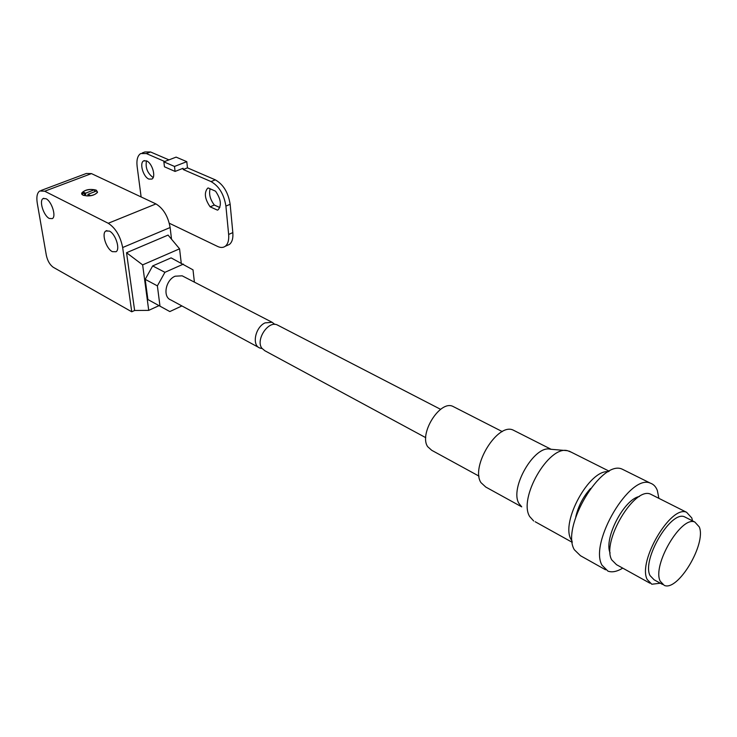 <?xml version="1.0" encoding="UTF-8"?>
<svg xmlns="http://www.w3.org/2000/svg" width="737" height="737" viewBox="0 0 737 737"><rect width="100%" height="100%" fill="white"/><g stroke="black" fill="none" stroke-linecap="round" stroke-linejoin="round"><path stroke-width="1.11" d="M82.977 195.204C89.509 196.705 94.364 195.692 97.551 192.154L96.178 190.109C89.647 188.626 84.792 189.649 81.632 193.186L82.977 195.204M108.238 223.274L44.699 191.215L39.724 190.984C37.108 192.864 36.288 196.954 37.274 203.237L46.357 255.463C47.61 260.972 49.932 264.924 53.34 267.328L131.748 311.788L122.664 247.531C120.371 236.098 115.552 228.019 108.238 223.274L155.949 203.919C163.347 208.442 168.073 216.31 170.127 227.53L171.528 239.212M41.051 190.487L86.321 173.481L91.452 173.6L155.949 203.919M112.374 251.658L116.068 251.732C120.481 249.17 115.525 233.786 109.371 231.086L105.806 231.013C101.338 233.555 106.239 248.848 112.374 251.658M49.342 218.474L52.327 218.613C56.537 216.531 51.673 201.192 45.98 198.704L43.096 198.575C38.831 200.648 43.649 215.895 49.342 218.474M181.238 263.017L179.57 248.82L168.073 235.085L126.534 252.727L134.622 310.48L131.748 311.788M126.534 252.727L142.637 264.878L148.727 310.369L159.008 305.643M179.57 248.82L142.637 264.878M194.402 282.142L193.011 269.853L171.095 257.867L152.67 265.928L145.189 279.341L147.888 299.526L169.823 311.567L181.91 305.938M148.727 310.369L134.622 310.48M183.402 264.113L164.922 272.312L157.377 285.864L159.993 306.187M274.883 324.409L272.073 322.262L182.168 275.822L175.176 276.191C165.604 279.949 162.481 296.993 170.754 299.913L259.82 348.03L262.086 348.555M272.073 322.262L265.034 322.889C255.297 327.191 251.603 345.248 259.82 348.03M164.922 272.312L152.67 265.928M157.377 285.864L145.189 279.341M83.345 195.369L85.741 194.439L83.078 193.14L82.885 191.878C86.072 189.778 89.932 189.068 94.474 189.741L85.547 193.177L82.885 191.878M94.769 191.684L94.474 189.741M83.078 193.14L82.139 194.651M90.614 195.784L90.587 195.646C94.354 194.936 96.556 193.776 97.21 192.173L96.842 190.883L87.906 194.338L90.587 195.646M85.741 194.439L85.547 193.177M88.891 195.987L88.099 195.6L87.906 194.338M88.099 195.6L86.994 196.024M148.856 179.073L151.877 179.073C156.262 176.972 152.19 162.96 146.552 160.896L143.641 160.887C139.201 162.978 143.236 176.926 148.856 179.073M146.488 160.869C145.235 167.631 147.409 173.158 153.01 177.451L153.158 177.516M164.72 161.504L146.359 153.554L140.693 153.545C137.589 155.627 136.4 159.911 137.128 166.415L141.126 196.954M169.298 223.237L217.627 246.453C220.584 247.835 223.118 247.789 225.227 246.305C227.954 244.113 229.096 240.161 228.645 234.449L225.909 206.093C224.002 194.328 219.046 186.157 211.049 181.578L183.227 169.519L183.089 168.285L175.074 171.426L164.452 166.783L163.863 161.836L176.115 157.119L186.783 161.661L187.465 167.852L183.227 169.519M215.554 191.187L208.184 187.953L207.604 188.257C203.946 192.799 204.785 198.981 210.119 206.811L217.452 210.137L218.18 209.741C221.763 205.19 220.888 198.999 215.554 191.187M211.049 181.578L215.315 179.846L187.465 167.852M228.645 234.449L232.828 232.606C233.27 238.318 232.118 242.261 229.382 244.454L227.042 245.495M232.828 232.606L230.156 204.296L225.909 206.093M215.315 179.846C223.32 184.407 228.267 192.55 230.156 204.296M168.948 159.883L150.56 151.969L146.359 153.554M142.232 152.964L144.876 151.969L150.56 151.969M210.119 188.801C208.737 194.034 210.137 199.451 214.329 205.052L219.829 207.521M210.119 206.811L214.329 205.052M175.074 171.426L174.503 166.451L163.863 161.836M174.503 166.451L186.783 161.661M699.293 526.946C706.543 543.814 677.847 591.857 664.212 585.362L660.205 581.152C651.941 565.325 681.292 515.495 694.844 522.045L699.293 526.946M662.6 584.469L654.087 579.779L650.025 575.56C641.614 559.715 670.845 510.207 684.535 516.83L686.202 517.678M660.324 583.216L651.803 584.238L647.187 579.466C637.496 561.447 670.946 504.707 686.589 512.289L691.794 517.964L692.531 520.884M649.933 583.197L616.501 564.671L611.692 559.834C601.42 541.75 634.391 486.319 650.55 494.149L652.531 495.153M622.737 568.126C617.026 571.617 612.097 572.621 607.961 571.138L602.018 565.224C588.891 542.819 630.153 473.357 650.421 483.177C653.581 484.255 655.893 486.696 657.349 490.501L658.878 498.341M610.135 552.999C603.52 538.71 624.064 499.115 639.421 496.498M605.547 569.784L580.452 555.707L574.335 549.738C560.682 527.287 601.456 459.105 622.194 469.156L624.746 470.418M572.161 541.299L571.074 539.475C560.488 521.999 589.582 469.229 608.311 471.726M575.744 516.978C578.259 506.199 583.197 496.701 590.549 488.493M533.689 520.995L529.682 516.536C518.12 498.378 548.761 445.286 567.518 450.694L571.341 452.214M521.695 506.807L518.986 503.518C509.304 488.327 534.482 444.78 550.272 449.22L567.518 450.694M521.732 506.863L485.757 487.037L480.939 482.597C470.363 466.65 497.558 422.485 513.118 430.058L515.025 431.025M479.013 476.139L431.716 450.298L427.653 446.659C418.791 433.863 439.943 400.053 452.776 406.327L454.342 407.128M425.765 437.677L264.859 350.748L261.893 348.279C255.389 339.987 268.167 320.457 277.158 324.888L278.254 325.459M91.452 173.6L44.699 191.215M170.127 227.53L122.664 247.531M43.861 198.281L43.096 198.575M106.874 230.58L105.806 231.013M81.798 194.227L81.632 193.186M97.293 192.735L97.21 192.173M143.641 160.887L144.434 160.583M208.267 187.99L207.604 188.257M225.227 246.305L229.382 244.454M572.271 542.349L535.145 521.722M440.625 409.339L277.158 324.888M502.284 431.606L452.776 406.327M551.119 449.294L513.118 430.058M609.223 471.229L569.13 451.108M650.421 483.177L622.194 469.156M686.589 512.289L650.55 494.149M694.844 522.045L684.535 516.83"/></g></svg>
